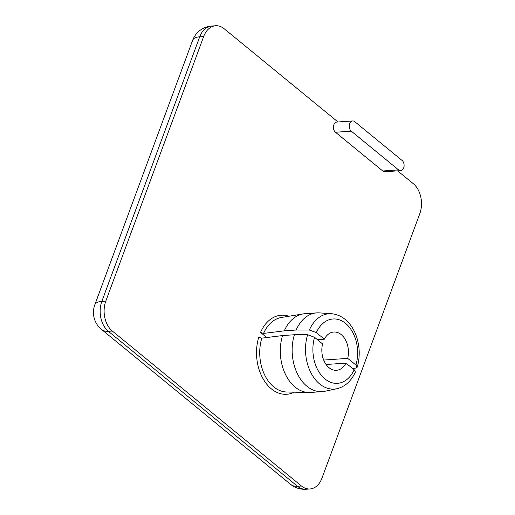 <?xml version="1.0" encoding="UTF-8"?>
<svg xmlns="http://www.w3.org/2000/svg" width="515" height="515" viewBox="0 0 515 515"><rect width="100%" height="100%" fill="white"/><g stroke="black" fill="none" stroke-linecap="round" stroke-linejoin="round"><path stroke-width="0.77" d="M402.06 160.435A5.478 3.792 -94 0 1 404.05 166.467A5.478 3.792 -94 0 1 400.696 170.632A5.478 3.792 -94 0 1 398.565 169.886L351.281 131.145A5.478 3.792 -94 0 1 349.292 125.119A5.478 3.792 -94 0 1 352.646 120.954A5.478 3.792 -94 0 1 354.777 121.701L402.06 160.435M400.696 170.632L384.905 171.733A5.478 3.792 -94 0 1 382.774 170.993L335.49 132.252A5.478 3.792 -94 0 1 333.501 126.227A5.478 3.792 -94 0 1 336.855 122.061L352.646 120.954M355.408 371.997L354.185 369.738L345.964 363.107A19.184 13.274 -94 0 1 336.475 370.298A19.184 13.274 -94 0 1 322.564 343.936L314.581 337.293L307.616 334.744L294.393 334.744L282.555 335.568L261.807 338.143L258.775 337.151A39.616 27.411 86 0 0 264.317 380.836A39.616 27.411 86 0 0 294.258 392.173M345.964 363.107L326.085 364.498M266.744 337.531L260.519 332.426L263.558 333.417L284.299 330.849L296.144 330.018L309.361 330.018L316.332 332.568L324.315 339.211L317.465 339.694M323.697 360.062L347.709 358.382L355.929 365.013L357.191 367.176L355.788 368.058L352.691 368.534M284.299 330.849A39.468 27.308 -94 0 1 303.193 313.912A39.468 27.308 -94 0 1 304.925 313.712L316.77 312.882A39.468 27.308 -94 0 1 319.397 312.882L331.576 313.719A37.775 26.136 86 0 0 309.361 330.018M307.616 334.744A37.775 26.136 86 0 0 311.35 373.594A37.775 26.136 86 0 0 336.829 388.735L324.888 391.258A39.468 27.308 -94 0 1 322.287 391.625L310.442 392.449A39.468 27.308 -94 0 1 308.697 392.494A39.468 27.308 -94 0 1 282.555 335.568M324.315 339.211A19.184 13.274 -94 0 1 333.797 332.021A19.184 13.274 -94 0 1 347.709 358.382M296.144 330.018A39.468 27.308 -94 0 1 316.77 312.882M322.287 391.625A39.468 27.308 -94 0 1 294.393 334.744M397.625 170.845L413.288 183.681A21.926 15.173 -94 0 1 419.809 213.641L321.959 478.171A21.926 15.173 -94 0 1 309.978 488.973A21.926 15.173 -94 0 1 301.455 485.999L112.328 331.042A21.926 15.173 -94 0 1 105.807 301.082L203.657 36.552A21.926 15.173 -94 0 1 215.637 25.75A21.926 15.173 -94 0 1 224.154 28.731L337.982 121.984M398.565 169.886L382.774 170.993M335.49 132.252L351.281 131.145M263.558 333.417A37.428 25.898 -94 0 1 281.422 317.478L303.193 313.912M288.941 316.249A39.616 27.411 86 0 0 260.519 332.426M308.697 392.494L286.643 391.999A37.428 25.898 -94 0 1 261.807 338.143M316.332 332.568A32.252 22.312 -94 0 1 345.539 323.362A32.252 22.312 -94 0 1 355.929 365.013M354.185 369.738A32.252 22.312 -94 0 1 324.978 378.943A32.252 22.312 -94 0 1 314.581 337.293M306.032 489.25A21.926 15.173 -94 0 1 297.509 486.269A21.926 13.255 129.3 0 1 290.602 484.338A21.926 21.926 0 0 0 306.032 489.25L309.978 488.973M192.655 40.292A21.926 8.652 20.3 0 1 199.711 36.829A21.926 15.173 -94 0 1 211.684 26.027A21.926 21.926 0 0 0 192.655 40.292L94.805 304.816A21.926 21.926 0 0 0 101.474 329.388A21.926 13.255 -50.7 0 0 108.375 331.319A21.926 15.173 -94 0 1 101.854 301.359A21.926 8.652 -159.7 0 0 94.805 304.816M105.807 301.082L101.854 301.359L199.711 36.829L203.657 36.552M301.455 485.999L297.509 486.269L108.375 331.319L112.328 331.042M357.217 367.098C363.835 345.449 353.676 315.998 331.576 313.719M355.369 372.088C351.198 381.197 345.018 386.746 336.829 388.735M101.474 329.388L290.602 484.338M215.637 25.75L211.684 26.027"/></g></svg>

